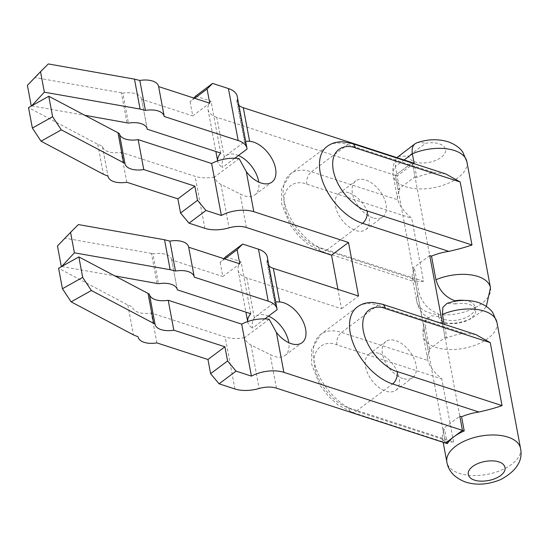 <?xml version="1.0" encoding="UTF-8"?>
<svg xmlns="http://www.w3.org/2000/svg" width="548" height="548" viewBox="0 0 548 548"><rect width="100%" height="100%" fill="white"/><g stroke="black" fill="none" stroke-linecap="round" stroke-linejoin="round"><path stroke-width="0.41" stroke-dasharray="2.74 2.06" d="M238.442 155.502A24.359 14.351 53.2 0 0 236.585 154.803A24.359 14.351 53.2 0 0 225.817 155.783A24.359 14.351 53.2 0 0 224.276 157.269C222.372 159.763 221.762 163.16 222.461 167.469L234.777 158.242M247.059 149.049L245.237 143.172L237.106 99.729A26.229 13.597 169.4 0 0 237.243 96.441M225.817 155.783L244.73 141.617L244.504 142.158L245.237 143.172M239.092 158.605L214.494 177.025C215.617 180.326 217.768 182.785 220.947 184.402L240.099 193.917A24.359 14.351 53.2 0 0 244.25 195.752A24.359 14.351 53.2 0 0 255.019 194.773A24.359 14.351 53.2 0 0 258.745 182.073M268.499 316.141A24.359 14.351 53.2 0 0 266.65 315.443A24.359 14.351 53.2 0 0 255.882 316.422A24.359 14.351 53.2 0 0 254.341 317.915C252.436 320.402 251.827 323.8 252.525 328.108L264.842 318.888M277.124 309.689L275.302 303.811L267.171 260.375A26.229 13.597 169.4 0 0 267.308 257.081M255.882 316.422L274.795 302.263L274.562 302.797L275.302 303.811M269.157 319.244L244.559 337.664C245.675 340.972 247.826 343.432 251.011 345.041L270.157 354.556A24.359 14.351 53.2 0 0 274.315 356.392A24.359 14.351 53.2 0 0 285.076 355.412A24.359 14.351 53.2 0 0 288.81 342.712M402.835 378.463A22.482 13.248 -126.8 0 1 384.737 360.885A22.482 13.248 -126.8 0 1 385.826 341.568A22.482 13.248 -126.8 0 1 395.766 340.664A22.482 13.248 -126.8 0 1 413.863 358.241A22.482 13.248 -126.8 0 1 412.774 377.558A22.482 13.248 -126.8 0 1 402.835 378.463M378.798 353.364A22.482 13.248 53.2 0 0 368.859 354.268A22.482 13.248 53.2 0 0 367.77 373.592A22.482 13.248 53.2 0 0 385.874 391.162A22.482 13.248 53.2 0 0 395.814 390.265A22.482 13.248 53.2 0 0 396.903 370.941A22.482 13.248 53.2 0 0 378.798 353.364M372.777 217.823A22.482 13.248 -126.8 0 1 354.672 200.246A22.482 13.248 -126.8 0 1 355.762 180.929A22.482 13.248 -126.8 0 1 365.701 180.025A22.482 13.248 -126.8 0 1 383.805 197.602A22.482 13.248 -126.8 0 1 382.716 216.919A22.482 13.248 -126.8 0 1 372.777 217.823M348.734 192.725A22.482 13.248 53.2 0 0 338.801 193.629A22.482 13.248 53.2 0 0 337.712 212.946A22.482 13.248 53.2 0 0 355.81 230.523A22.482 13.248 53.2 0 0 365.749 229.619A22.482 13.248 53.2 0 0 366.838 210.302A22.482 13.248 53.2 0 0 348.734 192.725M224.276 157.269L216.796 117.313L395.382 175.346L445.49 443.079L442.839 428.906L459.799 416.199L442.503 323.758L445.065 337.458L428.098 350.158L429.872 350.734A37.47 19.42 169.4 0 0 427.714 359.789A37.47 19.42 169.4 0 0 427.872 360.495C429.673 366.42 434.311 372.558 441.784 378.915L453.573 441.914L348.713 407.835C334.855 404.458 316.758 382.771 314.853 367.249C310.826 351.056 322.601 339.054 336.917 344.843L441.784 378.915M254.341 317.915L246.86 277.952L341.555 308.723L337.924 289.33M237.106 99.729A18.735 9.713 169.4 0 0 237.003 102.086A18.735 9.713 169.4 0 0 238.901 105.305M466.896 161.735A37.47 19.42 -10.6 0 1 447.045 183.799A37.47 19.42 -10.6 0 1 405.828 186.779A37.47 19.42 -10.6 0 1 393.231 175.524A37.47 19.42 -10.6 0 1 395.382 166.469L397.156 175.922L395.382 175.346L412.349 162.64L395.382 175.346L398.04 189.519L399.807 190.094A37.47 19.42 169.4 0 0 397.649 199.143A37.47 19.42 169.4 0 0 397.814 199.856C399.615 205.774 404.253 211.918 411.719 218.275L423.515 281.275L318.648 247.196C304.791 243.819 286.693 222.132 284.789 206.61C280.761 190.416 292.536 178.415 306.859 184.196L411.719 218.275M216.796 117.313A26.229 13.597 -10.6 0 1 207.98 109.436A26.229 13.597 -10.6 0 1 211.007 101.12L220.734 153.091M195.629 96.119L211.007 101.12M217.707 161.407L217.618 160.913A26.229 13.597 169.4 0 0 217.707 161.407A26.229 13.597 169.4 0 0 222.461 167.469M341.555 308.723L358.522 296.023M267.171 260.375A18.735 9.713 169.4 0 0 267.068 262.725A18.735 9.713 169.4 0 0 268.965 265.944M246.86 277.952A26.229 13.597 -10.6 0 1 238.044 270.075A26.229 13.597 -10.6 0 1 241.072 261.759L250.799 313.73M225.687 256.759L241.072 261.759M247.696 321.553A26.229 13.597 169.4 0 0 247.771 322.046A26.229 13.597 169.4 0 0 252.525 328.108M423.515 281.275L415.405 281.987L412.548 278.596A37.47 19.42 -10.6 0 1 412.391 277.891A37.47 19.42 -10.6 0 1 414.541 268.835L412.774 268.267L429.735 255.56L412.439 163.119L415 176.812L398.04 189.519M194.677 98.304L190.108 101.723L193.766 98.01M31.599 105.887L84.508 115.217M214.494 177.025A26.229 13.597 -10.6 0 1 195.122 176.346L121.19 152.323A17.981 9.316 -10.6 0 1 102.408 146.364A17.981 9.316 -10.6 0 1 102.387 146.213L97.777 144.323L28.537 107.6M224.742 258.944L220.173 262.362L223.831 258.649M61.664 266.527L114.573 275.856M244.559 337.664A26.229 13.597 -10.6 0 1 225.18 336.993L151.248 312.963A17.981 9.316 -10.6 0 1 132.472 307.003A17.981 9.316 -10.6 0 1 132.445 306.853L127.842 304.969L58.602 268.239M190.108 101.723L192.766 115.895L209.726 103.195M164.222 116.512L158.625 86.584M147.2 128.917L141.658 99.291L192.766 115.895M141.658 99.291A17.981 9.316 169.4 0 0 141.631 99.14A17.981 9.316 169.4 0 0 122.855 93.181L128.451 123.101M126.965 122.704L121.368 92.783L122.855 93.181M27.4 85.351L35.202 77.59L121.368 92.783M126.787 182.251L121.19 152.323M220.173 262.362L222.824 276.535L239.791 263.835M194.287 277.151L188.683 247.23M177.264 289.556L171.723 259.93L222.824 276.535M171.723 259.93A17.981 9.316 169.4 0 0 171.695 259.779A17.981 9.316 169.4 0 0 152.913 253.82L158.516 283.741M157.029 283.343L151.433 253.423L152.913 253.82M57.465 245.99L65.267 238.229L151.433 253.423M156.851 342.89L151.248 312.963M48.32 63.938L35.202 77.59M102.408 146.364L107.983 176.134L102.387 146.213M78.378 224.577L65.267 238.229M97.777 144.323L103.373 174.25M127.842 304.969L133.438 334.89M404.082 159.954L395.382 166.469L396.3 158.509L396.903 157.625M398.115 156.461L408.65 155.988A18.735 9.713 -10.6 0 0 415 161.955A18.735 9.713 -10.6 0 0 441.099 157.427A18.735 9.713 -10.6 0 0 439.229 143.809A18.735 9.713 -10.6 0 0 425.611 143.281L408.65 155.988M464.307 300.386A18.735 9.713 -10.6 0 1 468.704 301.297A18.735 9.713 -10.6 0 1 475.006 306.928A18.735 9.713 -10.6 0 1 465.081 317.956A18.735 9.713 -10.6 0 1 444.469 319.443A18.735 9.713 -10.6 0 1 438.174 313.819A18.735 9.713 -10.6 0 1 438.119 313.477L438.708 316.628A18.735 9.713 -10.6 0 0 438.763 316.97A18.735 9.713 -10.6 0 0 445.058 322.594A18.735 9.713 -10.6 0 0 465.67 321.107A18.735 9.713 -10.6 0 0 475.596 310.072A18.735 9.713 -10.6 0 0 469.294 304.448A18.735 9.713 -10.6 0 0 455.676 303.928L455.176 301.256M496.954 322.375A37.47 19.42 -10.6 0 1 477.103 344.439A37.47 19.42 -10.6 0 1 435.893 347.418A37.47 19.42 -10.6 0 1 423.296 336.164A37.47 19.42 -10.6 0 1 425.447 327.108L426.365 319.183L431.392 315.764L438.708 316.628M445.764 173.942L434.16 172.634A37.47 19.42 169.4 0 0 416.768 177.388L414.206 163.694M414.117 163.215L397.156 175.922L399.807 190.094M414.541 268.835L418.967 292.461C422.234 303.195 428.618 310.202 438.119 313.477M475.822 334.581L464.225 333.273A37.47 19.42 169.4 0 0 446.832 338.034L444.27 324.334M425.447 327.108L429.872 350.734M416.973 142.761L419.878 142.274L425.611 143.281M416.768 177.388L415 176.812M412.774 268.267L428.098 350.158M455.676 303.928L447.031 303.4M446.832 338.034L445.065 337.458M447.257 443.654L444.606 429.481L442.839 428.906M453.573 441.914L445.469 442.626L442.613 439.243A37.47 19.42 -10.6 0 1 442.448 438.53A37.47 19.42 -10.6 0 1 444.606 429.481M276.445 388.148L270.157 354.556M246.381 227.509L240.099 193.917M220.947 184.402L229.078 227.845M251.011 345.041L259.142 388.484M204.849 228.324L195.122 176.346M234.907 388.964L225.18 336.993M490.474 287.727A37.47 19.42 -10.6 0 1 470.622 309.791A37.47 19.42 -10.6 0 1 429.406 312.771A37.47 19.42 -10.6 0 1 416.809 301.516A37.47 19.42 -10.6 0 1 418.967 292.461M520.532 448.374A37.47 19.42 -10.6 0 1 500.68 470.431A37.47 19.42 -10.6 0 1 459.471 473.41A37.47 19.42 -10.6 0 1 446.873 462.156M306.859 184.196A9.371 5.809 108 0 1 311.442 171.791L397.814 199.856M318.648 247.196A9.371 5.809 -72 0 0 321.813 251.566A9.371 5.809 -72 0 0 326.176 250.532A46.84 27.599 -126.8 0 1 288.467 213.919A46.84 27.599 -126.8 0 1 290.735 173.668A46.84 27.599 -126.8 0 1 311.442 171.791L347.795 144.569A46.84 27.599 53.2 0 0 327.088 146.446L290.735 173.668L281.487 189.101L281.679 203.993L290.043 224.735L298.133 235.441L308.099 244.394L321.813 251.566L415.405 281.98M412.548 278.596L326.176 250.532L362.529 223.31M352.165 143.535A9.371 5.809 -72 0 0 347.795 144.569L434.16 172.634M336.917 344.843A9.371 5.809 108 0 1 341.507 332.431L427.872 360.495M348.713 407.835A9.371 5.809 -72 0 0 351.871 412.206A9.371 5.809 -72 0 0 356.241 411.171A46.84 27.599 -126.8 0 1 318.532 374.558A46.84 27.599 -126.8 0 1 320.799 334.307A46.84 27.599 -126.8 0 1 341.507 332.431L377.86 305.209A46.84 27.599 53.2 0 0 357.152 307.086L320.799 334.307L311.552 349.747L311.737 364.632L320.101 385.374L328.197 396.081L338.164 405.041L351.871 412.206L445.469 442.62M442.613 439.243L356.241 411.171L392.594 383.949M382.223 304.174A9.371 5.809 -72 0 0 377.86 305.209L464.225 333.273M255.019 194.773L271.979 182.073M285.076 355.412L302.044 342.712M368.859 354.268L385.826 341.568M338.801 193.629L355.762 180.929M207.98 109.436L215.857 151.501M238.044 270.075L245.915 312.148M247.675 321.553L247.771 322.046M395.814 390.265L412.774 377.558M365.749 229.619L382.716 216.919M244.504 142.158L237.003 102.086M274.569 302.797L267.068 262.725M141.631 99.14L147.234 129.061M171.695 259.779L177.292 289.7M119.375 133.664L124.971 163.585M149.44 294.303L155.036 324.224M397.649 199.143L393.231 175.524C392.204 169.558 393.224 163.886 396.3 158.509M412.391 277.891L416.809 301.516C417.836 306.791 420.405 311.339 424.508 315.148L431.68 319.909L435.735 321.512L446.188 323.423L455.114 323.149L463.142 321.608L470.725 318.902L482.781 310.75L486.343 306.435M427.714 359.789L423.296 336.164C422.268 330.204 423.282 324.539 426.351 319.176M475.006 306.928L475.596 310.072M438.174 313.819L438.763 316.97M442.448 438.53L443.161 442.318"/><path stroke-width="0.82" d="M234.777 158.242L247.059 149.049A26.229 13.597 -10.6 0 0 246.97 148.412L237.243 96.441A26.229 13.597 169.4 0 0 228.427 88.564L238.154 140.535A26.229 13.597 -10.6 0 1 246.97 148.412M337.924 289.33L331.533 255.176L348.501 242.476L253.806 211.699L246.326 171.743A24.359 14.351 -126.8 0 0 261.211 183.046A24.359 14.351 -126.8 0 0 271.979 182.073A24.359 14.351 -126.8 0 0 273.157 161.139A24.359 14.351 -126.8 0 0 253.553 142.103A24.359 14.351 -126.8 0 0 249.593 141.302L245.881 141.274M258.745 182.073A24.359 14.351 53.2 0 0 238.442 155.502M264.842 318.888L277.124 309.689A26.229 13.597 -10.6 0 0 277.035 309.051L267.308 257.081A26.229 13.597 169.4 0 0 258.492 249.203L268.219 301.174A26.229 13.597 -10.6 0 1 277.035 309.051M283.871 372.345A26.229 13.597 169.4 0 0 251.416 376.113L236.037 371.112L219.077 383.819L234.907 388.964A26.229 13.597 169.4 0 0 259.142 388.484A18.735 9.713 -10.6 0 1 276.445 388.148L445.49 443.079L462.45 430.372L459.799 416.199L461.567 416.775L464.225 430.947A37.47 19.42 169.4 0 0 453.97 436.729A37.47 19.42 169.4 0 0 447.257 443.654L445.49 443.079L462.45 430.372L283.871 372.345L276.391 332.383A24.359 14.351 -126.8 0 0 291.276 343.685A24.359 14.351 -126.8 0 0 302.044 342.712A24.359 14.351 -126.8 0 0 303.222 321.779A24.359 14.351 -126.8 0 0 283.611 302.743A24.359 14.351 -126.8 0 0 279.651 301.941L275.945 301.914M288.81 342.712A24.359 14.351 53.2 0 0 268.499 316.141M331.533 255.176L246.381 227.509A18.735 9.713 -10.6 0 0 229.078 227.845A26.229 13.597 169.4 0 1 204.849 228.324L189.012 223.173L180.545 213.028L197.513 200.328L194.855 186.149L177.894 198.856L126.787 182.251A17.981 9.316 -10.6 0 1 108.011 176.285A17.981 9.316 -10.6 0 1 107.983 176.134L103.373 174.25L41.059 141.199L61.308 129.862L124.951 163.434A17.981 9.316 169.4 0 0 124.971 163.585A17.981 9.316 169.4 0 0 143.754 169.544L194.855 186.149M238.901 105.305A18.735 9.713 169.4 0 0 243.305 107.709L414.117 163.215L412.349 153.769C411.63 149.015 412.582 145.652 415.192 143.672L416.973 142.761C427.502 139.144 437.838 138.802 447.969 141.74C457.265 144.994 461.485 150.084 462.855 152.241L466.896 161.735L490.474 287.727A37.47 19.42 -10.6 0 0 477.877 276.473A37.47 19.42 -10.6 0 0 435.927 279.761L431.509 256.135A37.47 19.42 -10.6 0 1 448.901 251.381C458.539 249.176 466.232 247.038 471.979 244.977L367.112 210.898C359.173 209.507 338 193.752 333.259 170.318C329.273 147.124 346.911 143.98 355.323 147.905L460.19 181.984L445.764 173.942L352.165 143.535L343.041 141.816C336.794 141.617 331.471 143.158 327.088 146.446A46.84 27.599 53.2 0 0 324.82 186.697A46.84 27.599 53.2 0 0 362.529 223.31A9.371 5.809 -72 0 0 367.112 210.898M193.766 98.01L195.629 96.119L212.59 83.419L228.427 88.564M84.508 115.217L128.451 123.101A17.981 9.316 -10.6 0 1 147.234 129.061A17.981 9.316 -10.6 0 1 147.254 129.212L220.734 153.091A26.229 13.597 169.4 0 0 217.631 160.907L215.857 151.501M246.326 171.743L239.092 158.605A26.229 13.597 -10.6 0 0 211.631 163.496L221.358 215.467L205.973 210.473L189.012 223.173M253.806 211.699A26.229 13.597 169.4 0 0 221.358 215.467M268.965 265.944A18.735 9.713 169.4 0 0 273.37 268.349L358.522 296.023L348.501 242.476M223.831 258.649L225.687 256.759L242.654 244.059L258.492 249.203M114.573 275.856L158.516 283.741A17.981 9.316 -10.6 0 1 177.292 289.7A17.981 9.316 -10.6 0 1 177.319 289.851L250.799 313.73A26.229 13.597 169.4 0 0 247.696 321.553M276.391 332.383L269.157 319.244A26.229 13.597 -10.6 0 0 241.695 324.142L251.416 376.113M429.735 255.56L442.503 323.758L429.735 255.56L431.509 256.135M412.439 163.119L412.349 162.64L412.439 163.119M238.154 140.535L164.222 116.512A17.981 9.316 169.4 0 0 164.195 116.361L158.598 86.44A17.981 9.316 169.4 0 1 158.619 86.584L209.726 103.195L207.076 89.023L212.59 83.419M207.076 89.023L194.677 98.304M164.195 116.361A17.981 9.316 169.4 0 0 145.419 110.401L140.083 109.059L44.347 92.174L31.599 105.887M205.973 210.473L197.513 200.328M268.219 301.174L194.287 277.151A17.981 9.316 169.4 0 0 194.259 277L188.656 247.08A17.981 9.316 169.4 0 1 188.683 247.23L239.791 263.835L237.14 249.662L242.654 244.059M237.14 249.662L224.742 258.944M194.259 277A17.981 9.316 169.4 0 0 175.476 271.041L170.14 269.698L74.405 252.813L61.664 266.527M219.077 383.819L210.61 373.668L227.571 360.968L224.92 346.795L207.959 359.495L156.851 342.89A17.981 9.316 -10.6 0 1 138.075 336.924A17.981 9.316 -10.6 0 1 138.048 336.78L133.438 334.89L71.124 301.838L91.372 290.509L155.009 324.074A17.981 9.316 169.4 0 0 155.036 324.224A17.981 9.316 169.4 0 0 173.812 330.184L224.92 346.795M236.037 371.112L227.571 360.968M44.347 92.174L40.511 71.699L48.32 63.938L134.479 79.131L140.083 109.059M145.419 110.401L139.815 80.474L134.479 79.131M158.598 86.44A17.981 9.316 169.4 0 0 139.815 80.474M31.229 105.819L27.4 85.351L40.511 71.699M180.545 213.028L177.894 198.856M74.405 252.813L70.576 232.338L78.378 224.577L164.544 239.771L170.14 269.698M175.476 271.041L169.88 241.113L164.544 239.771M188.656 247.08A17.981 9.316 169.4 0 0 169.88 241.113M61.294 266.465L57.465 245.99L70.576 232.338M210.61 373.668L207.959 359.495M41.059 141.199L32.366 128.074L28.537 107.6L48.786 96.27L119.348 133.513L124.951 163.434M119.402 133.808A17.981 9.316 169.4 0 0 138.151 139.624L211.631 163.496M71.124 301.838L62.431 288.714L58.602 268.239L78.85 256.909L149.412 294.153L155.009 324.074M149.467 294.447A17.981 9.316 169.4 0 0 168.215 300.263L241.695 324.142M143.754 169.544L138.151 139.624M118.026 132.993L123.622 162.92M61.308 129.862L52.615 116.745L48.786 96.27M52.615 116.745L32.366 128.074M173.812 330.184L168.215 300.263M148.083 293.632L153.687 323.56M91.372 290.509L82.68 277.384L78.85 256.909M82.68 277.384L62.431 288.714M396.903 157.625L415.089 143.747M455.176 301.256L455.087 300.777A18.735 9.713 -10.6 0 1 464.307 300.386M455.087 300.777C445.606 297.523 439.222 290.515 435.927 279.761M414.206 163.694L414.117 163.215M444.27 324.334L442.414 314.408A37.47 19.42 -10.6 0 1 484.357 311.12A37.47 19.42 -10.6 0 1 496.954 322.375L520.532 448.374A37.47 19.42 -10.6 0 0 507.941 437.119A37.47 19.42 -10.6 0 0 466.725 440.092A37.47 19.42 -10.6 0 0 446.873 462.156C448.524 471.328 454.833 477.993 465.793 482.158C476.671 485.501 488.337 484.631 500.79 479.541C516.511 470.985 523.087 460.594 520.532 448.374M490.255 342.623L475.822 334.581L382.223 304.174L373.106 302.462C366.852 302.256 361.536 303.798 357.152 307.086A46.84 27.599 53.2 0 0 354.885 347.336A46.84 27.599 53.2 0 0 392.594 383.949A9.371 5.809 -72 0 0 397.177 371.544C389.238 370.147 368.064 354.392 363.317 330.958C359.337 307.764 376.969 304.62 385.388 308.545L490.255 342.623L502.043 405.616L397.177 371.544M496.954 322.375L492.912 312.881C491.549 310.723 487.33 305.633 478.034 302.38C467.896 299.441 457.566 299.783 447.031 303.4L442.914 307.312L442.414 314.408M461.567 416.775A37.47 19.42 -10.6 0 1 478.959 412.021C488.604 409.815 496.296 407.678 502.043 405.616M464.225 430.947L462.45 430.372L459.799 416.199M249.593 141.302L243.305 107.709M279.651 301.941L273.37 268.349M404.082 159.954L412.349 153.769A37.47 19.42 -10.6 0 1 454.299 150.481A37.47 19.42 -10.6 0 1 466.896 161.735M474.534 480.089C469.958 479.123 463.889 473.246 472.671 466.471C481.829 459.813 495.166 460.245 498.769 461.937C503.345 462.902 509.414 468.78 500.632 475.554C491.474 482.213 478.137 481.781 474.534 480.089M460.19 181.984L471.979 244.977M355.323 147.905A9.371 5.809 -72 0 0 352.165 143.535M362.529 223.31L448.901 251.381M385.388 308.545A9.371 5.809 -72 0 0 382.223 304.174M392.594 383.949L478.959 412.021M245.915 312.148L247.675 321.553M486.343 306.435L490.474 287.727M443.161 442.318L446.873 462.156"/></g></svg>
